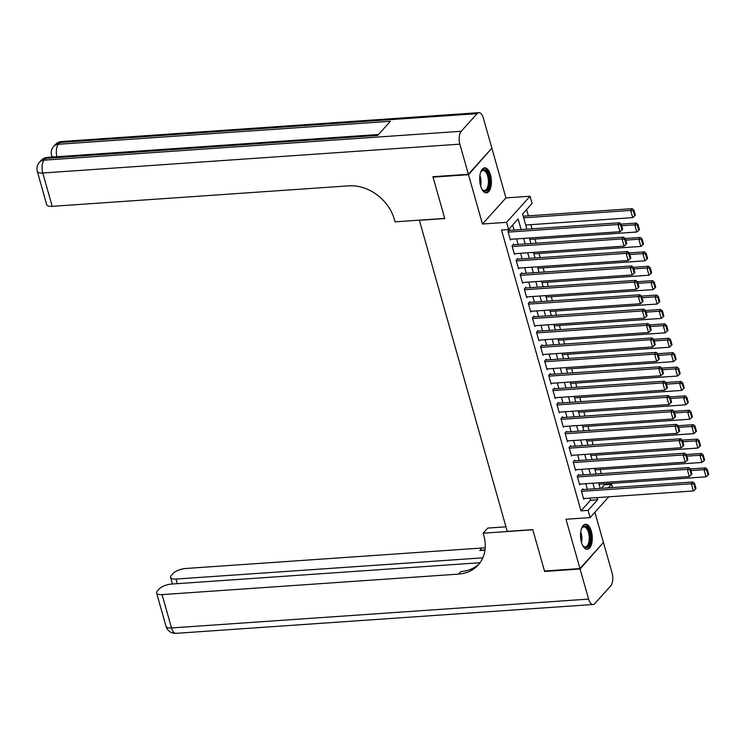 <?xml version="1.0" encoding="UTF-8"?>
<svg xmlns="http://www.w3.org/2000/svg" width="746" height="746" viewBox="0 0 746 746"><rect width="100%" height="100%" fill="white"/><g stroke="black" fill="none" stroke-linecap="round" stroke-linejoin="round"><path stroke-width="1.12" d="M591.354 531.292A12.533 5.828 86 0 0 585.535 524.298A12.533 5.828 86 0 0 581.451 542.305A12.533 5.828 86 0 0 587.27 549.298A12.533 5.828 86 0 0 591.354 531.292M490.486 174.853A12.533 5.828 86 0 0 484.676 167.859A12.533 5.828 86 0 0 480.592 185.857A12.533 5.828 86 0 0 486.401 192.86A12.533 5.828 86 0 0 490.486 174.853M601.257 488.332L604.465 484.76L611.561 484.275L612.494 487.558M419.355 220.154L507.243 531.385L532.775 529.623L544.496 571.026L579.959 568.573L603.439 542.463L594.898 512.269M491.437 148.622L468.507 174.685L482.457 224.014L506.581 222.345L530.061 196.245L532.094 203.444L522.573 214.027L526.862 229.171M482.457 224.014L505.937 197.904L491.978 148.585M505.937 197.904L530.061 196.245M604.465 484.76L604.223 483.893M601.323 473.645L600.148 469.486M597.248 459.238L596.073 455.088M593.173 444.84L591.998 440.681M589.098 430.442L587.923 426.283M585.023 416.035L583.848 411.885M580.947 401.637L579.773 397.478M576.872 387.23L575.698 383.08M572.797 372.832L571.622 368.673M568.722 358.434L567.547 354.275M564.647 344.027L563.472 339.878M560.572 329.629L559.397 325.47M556.497 315.222L555.322 311.073M552.422 300.825L551.247 296.666M548.347 286.427L547.172 282.268M544.272 272.02L543.097 267.87M540.197 257.622L539.022 253.463M536.122 243.215L534.938 239.065M532.047 228.817L530.863 224.658M528.373 215.836L526.592 209.561M419.215 220.312L444.756 218.541L433.034 177.138L433.454 176.671M433.034 177.138L468.507 174.685M583.102 489.59L582.896 488.863L581.311 490.635L583.754 499.27L584.463 498.487M579.027 475.183L578.821 474.465L577.236 476.228L579.679 484.872L580.388 484.089M574.952 460.786L574.746 460.068L573.161 461.83L575.604 470.465L576.313 469.682M570.877 446.378L570.671 445.66L569.086 447.423L571.529 456.067L572.238 455.284M566.801 431.981L566.596 431.263L565.011 433.025L567.454 441.669L568.163 440.886M562.726 417.583L562.521 416.855L560.936 418.627L563.379 427.262L564.088 426.479M558.651 403.176L558.446 402.458L556.861 404.22L559.304 412.864L560.013 412.081M554.576 388.778L554.371 388.06L552.786 389.822L555.229 398.457L555.938 397.674M550.501 374.371L550.296 373.653L548.711 375.415L551.154 384.059L551.863 383.276M546.426 359.973L546.221 359.255L544.636 361.017L547.079 369.662L547.788 368.878M542.351 345.575L542.146 344.848L540.561 346.61L543.004 355.255L543.703 354.471M538.276 331.168L538.071 330.45L536.486 332.212L538.929 340.857L539.628 340.073M534.201 316.77L533.996 316.052L532.411 317.815L534.854 326.45L535.553 325.666M530.126 302.363L529.921 301.645L528.336 303.408L530.779 312.052L531.478 311.269M526.051 287.965L525.846 287.247L524.261 289.01L526.704 297.645L527.403 296.871M521.976 273.568L521.771 272.84L520.186 274.603L522.629 283.247L523.328 282.464M517.901 259.16L517.696 258.442L516.111 260.205L518.554 268.849L519.253 268.066M513.826 244.763L513.621 244.035L512.036 245.807L514.479 254.442L515.178 253.659M521.137 229.572L518.134 218.96L508.613 229.544L501.526 230.038L580.994 510.87L590.506 500.286L589.89 498.114M587.4 489.292L585.815 483.716M583.325 474.885L581.74 469.309M579.25 460.487L577.665 454.911M575.175 446.089L573.59 440.504M571.1 431.682L569.515 426.106M567.025 417.284L565.44 411.708M562.95 402.877L561.365 397.301M558.866 388.48L557.29 382.903M554.791 374.082L553.215 368.496M550.716 359.675L549.14 354.098M546.641 345.277L545.065 339.691M542.566 330.87L540.99 325.293M538.491 316.472L536.915 310.895M534.416 302.065L532.84 296.488M530.341 287.667L528.765 282.091M526.266 273.269L524.69 267.683M522.191 258.862L520.615 253.286M518.116 244.464L516.54 238.888M514.041 230.057L512.633 225.078M509.751 230.355L509.546 229.637L507.961 231.4L510.404 240.044L511.103 239.261M608.801 496.808L590.123 517.575L566 519.244L579.959 568.573M590.123 517.575L588.081 510.376L597.602 499.792L596.987 497.619M580.994 510.87L588.081 510.376M508.613 229.544L506.581 222.345M608.354 487.837L611.561 484.275M529.362 238.002L530.938 243.578M533.437 252.4L535.013 257.976M537.512 266.798L539.088 272.383M541.587 281.205L543.163 286.781M545.662 295.603L547.238 301.179M549.737 310.01L551.313 315.586M553.812 324.407L555.388 329.984M557.887 338.805L559.463 344.391M561.962 353.212L563.538 358.789M566.037 367.61L567.613 373.186M570.112 382.017L571.688 387.594M574.187 396.415L575.763 401.991M578.262 410.813L579.838 416.399M582.337 425.22L583.913 430.796M586.412 439.618L587.988 445.194M590.487 454.025L592.063 459.601M594.562 468.423L596.147 473.999M598.637 482.821L600.222 488.406M594.487 488.798L592.911 483.222M590.412 474.4L588.836 468.824M586.337 459.993L584.761 454.417M582.262 445.595L580.686 440.019M578.187 431.197L576.611 425.612M574.112 416.79L572.536 411.214M570.037 402.392L568.461 396.816M565.962 387.985L564.386 382.409M561.887 373.587L560.311 368.011M557.812 359.19L556.236 353.604M553.737 344.783L552.161 339.206M549.662 330.385L548.086 324.799M545.587 315.978L544.011 310.401M541.512 301.58L539.936 296.003M537.437 287.173L535.861 281.596M533.362 272.775L531.786 267.199M529.287 258.377L527.711 252.791M525.212 243.97L523.636 238.394M590.506 500.286L597.602 499.792M508.157 232.118L617.968 224.527L619.553 222.765L508.837 230.421M510.199 239.326L620.001 231.726L617.968 224.527L620.597 224.947L622.015 229.992L622.658 229.283L621.231 224.248L620.597 224.947M619.553 222.765L621.231 224.248M622.015 229.992L620.001 231.726M523.645 217.823L630.659 210.419L632.692 217.618L525.688 225.022M633.289 210.838L634.715 215.883L635.35 215.174L633.923 210.139L633.289 210.838L630.659 210.419L632.244 208.656L523.188 216.2M632.692 217.618L634.715 215.883M633.923 210.139L632.244 208.656M480.648 172.261A10.845 5.045 -94 0 1 481.123 171.412A10.845 5.045 -94 0 1 486.737 171.449A10.845 5.045 -94 0 1 489.012 186.155A10.845 5.045 -94 0 1 482.392 189.82A10.845 5.045 -94 0 1 482.075 189.419A10.845 5.045 -94 0 1 481.804 189.046M482.112 189.475A10.043 4.672 86 0 0 484.387 190.5A10.043 4.672 86 0 0 488.35 183.255A10.043 4.672 86 0 0 485.86 172.167A10.043 4.672 86 0 0 483.007 170.47A10.043 4.672 86 0 0 480.89 171.794M485.637 192.804A12.449 5.791 86 0 0 490.197 183.479A12.449 5.791 86 0 0 487.082 170.116A12.449 5.791 86 0 0 483.921 168.018M581.507 528.7A10.845 5.045 -94 0 1 581.983 527.86A10.845 5.045 -94 0 1 587.606 527.888A10.845 5.045 -94 0 1 589.872 542.594A10.845 5.045 -94 0 1 583.26 546.258A10.845 5.045 -94 0 1 582.934 545.858A10.845 5.045 -94 0 1 582.673 545.485M582.971 545.913A10.043 4.672 86 0 0 585.256 546.939A10.043 4.672 86 0 0 589.209 539.694A10.043 4.672 86 0 0 586.72 528.606A10.043 4.672 86 0 0 583.866 526.909A10.043 4.672 86 0 0 581.749 528.243M586.505 549.242A12.449 5.791 86 0 0 591.065 539.918A12.449 5.791 86 0 0 587.951 526.564A12.449 5.791 86 0 0 584.789 524.457M468.376 174.256L491.856 148.146L483.343 118.054A9.642 4.485 86 0 0 478.867 112.665A9.642 4.485 86 0 0 477.086 113.644L461.224 131.277A9.642 4.485 86 0 0 459.862 144.155L468.376 174.256L432.913 176.709L444.709 218.401L395.054 221.832L394.364 219.389A40.163 32.414 -138 0 0 348.708 185.838L52.201 206.344A9.642 3.506 164.2 0 1 46.737 204.73L37.3 171.394A9.642 3.506 -15.8 0 0 42.764 172.997L52.201 206.344M459.862 144.155L42.764 172.997A9.642 4.485 -94 0 1 44.135 160.129L45.72 158.366L377.69 135.408L390.382 121.29L58.412 144.248L59.997 142.486A9.642 4.485 -94 0 1 61.778 141.516L478.867 112.665M580.08 569.002L544.617 571.455L532.821 529.763L483.166 533.194L483.856 535.647A40.163 32.414 42 0 1 478.251 564.964A40.163 32.414 42 0 1 458.576 574.103L162.069 594.609L171.505 627.945L588.603 599.103L580.08 569.002L603.02 542.939M544.617 571.455L545.037 570.988M483.166 533.194L487.763 528.084L505.947 526.825M482.83 557.84L176.065 579.055A9.642 3.506 -15.8 0 1 170.592 577.441A9.642 3.506 -15.8 0 1 171.356 575.408L173.231 573.329A9.642 3.506 -15.8 0 1 185.549 568.508L482.056 548.002A40.163 32.414 42 0 0 485.236 547.629M485.04 549.746A40.163 32.414 42 0 1 479.771 550.539L484.984 550.175M588.603 599.103A9.642 4.485 86 0 0 593.07 604.484A9.642 4.485 86 0 0 594.851 603.514L610.713 585.871A9.642 4.485 86 0 0 612.084 573.003L603.561 542.902M480.051 562.726L171.561 584.062A9.642 3.506 -15.8 0 0 159.243 588.883L157.369 590.963A9.642 3.506 -15.8 0 0 156.604 593.005A9.642 3.506 -15.8 0 0 162.069 594.609M479.352 563.65A40.163 32.414 42 0 1 460.86 571.567L458.576 574.103M512.232 246.525L622.043 238.925L623.628 237.163L512.912 244.819M514.274 253.724L624.076 246.133L622.043 238.925L624.672 239.354L626.099 244.39L626.733 243.69L625.307 238.645L624.672 239.354M623.628 237.163L625.307 238.645M626.099 244.39L624.076 246.133M516.307 260.923L626.118 253.332L627.703 251.57L516.987 259.226M518.349 268.122L628.151 260.531L626.118 253.332L628.747 253.752L630.174 258.797L630.808 258.088L629.382 253.053L628.747 253.752M627.703 251.57L629.382 253.053M630.174 258.797L628.151 260.531M520.391 275.33L630.193 267.73L631.778 265.968L521.062 273.623M522.424 282.529L632.235 274.929L630.193 267.73L632.822 268.159L634.249 273.195L634.883 272.495L633.457 267.45L632.822 268.159M631.778 265.968L633.457 267.45M634.249 273.195L632.235 274.929M524.466 289.728L634.268 282.137L635.853 280.375L525.137 288.031M526.499 296.927L636.31 289.336L634.268 282.137L636.898 282.557L638.324 287.602L638.958 286.893L637.532 281.848L636.898 282.557M635.853 280.375L637.532 281.848M638.324 287.602L636.31 289.336M621.642 225.721L634.734 224.816L636.767 232.015L529.763 239.419M637.364 225.245L638.79 230.281L639.425 229.581L637.998 224.537L637.364 225.245L634.734 224.816L636.319 223.054L621.073 224.108M636.767 232.015L638.79 230.281M637.998 224.537L636.319 223.054M625.717 240.128L638.809 239.224L640.851 246.422L533.838 253.826M641.439 239.643L642.865 244.688L643.5 243.979L642.073 238.934L641.439 239.643L638.809 239.224L640.394 237.461L625.148 238.515M640.851 246.422L642.865 244.688M642.073 238.934L640.394 237.461M629.792 254.526L642.884 253.621L644.926 260.82L537.913 268.224M645.514 254.05L646.941 259.086L647.575 258.377L646.148 253.342L645.514 254.05L642.884 253.621L644.469 251.859L629.223 252.913M644.926 260.82L646.941 259.086M646.148 253.342L644.469 251.859M633.876 268.933L646.959 268.028L649.001 275.227L541.988 282.622M649.589 268.448L651.016 273.484L651.65 272.784L650.223 267.739L649.589 268.448L646.959 268.028L648.544 266.257L633.298 267.31M649.001 275.227L651.016 273.484M650.223 267.739L648.544 266.257M528.541 304.126L638.343 296.535L639.928 294.773L529.212 302.428M530.574 311.334L640.385 303.734L638.343 296.535L640.973 296.964L642.399 301.999L643.033 301.291L641.607 296.255L640.973 296.964M639.928 294.773L641.607 296.255M642.399 301.999L640.385 303.734M637.951 283.331L651.034 282.426L653.076 289.625L546.063 297.029M653.664 282.846L655.091 287.891L655.725 287.182L654.298 282.147L653.664 282.846L651.034 282.426L652.619 280.664L637.373 281.718M653.076 289.625L655.091 287.891M654.298 282.147L652.619 280.664M532.616 318.533L642.418 310.942L644.003 309.17L533.287 316.826M534.649 325.732L644.46 318.141L642.418 310.942L645.048 311.362L646.474 316.397L647.108 315.698L645.682 310.653L645.048 311.362M644.003 309.17L645.682 310.653M646.474 316.397L644.46 318.141M642.026 297.729L655.109 296.824L657.151 304.032L550.138 311.427M657.739 297.253L659.166 302.289L659.8 301.589L658.373 296.544L657.739 297.253L655.109 296.824L656.694 295.062L641.448 296.115M657.151 304.032L659.166 302.289M658.373 296.544L656.694 295.062M536.691 332.93L646.493 325.34L648.078 323.577L537.362 331.233M538.724 340.139L648.535 332.539L646.493 325.34L649.123 325.76L650.549 330.804L651.183 330.096L649.757 325.06L649.123 325.76M648.078 323.577L649.757 325.06M650.549 330.804L648.535 332.539M646.101 312.136L659.184 311.231L661.226 318.43L554.213 325.834M661.814 311.651L663.241 316.696L663.875 315.987L662.448 310.942L661.814 311.651L659.184 311.231L660.769 309.469L645.523 310.522M661.226 318.43L663.241 316.696M662.448 310.942L660.769 309.469M540.766 347.338L650.568 339.738L652.153 337.975L541.437 345.631M542.799 354.536L652.61 346.946L650.568 339.738L653.198 340.167L654.624 345.202L655.258 344.503L653.832 339.458L653.198 340.167M652.153 337.975L653.832 339.458M654.624 345.202L652.61 346.946M650.176 326.534L663.259 325.629L665.301 332.828L558.288 340.232M665.889 326.058L667.316 331.093L667.95 330.385L666.523 325.349L665.889 326.058L663.259 325.629L664.845 323.867L649.598 324.92M665.301 332.828L667.316 331.093M666.523 325.349L664.845 323.867M544.841 361.735L654.643 354.145L656.228 352.382L545.513 360.038M546.874 368.934L656.685 361.344L654.643 354.145L657.273 354.564L658.699 359.609L659.333 358.901L657.907 353.856L657.273 354.564M656.228 352.382L657.907 353.856M658.699 359.609L656.685 361.344M654.251 340.941L667.334 340.036L669.376 347.235L562.363 354.63M669.964 340.456L671.391 345.501L672.025 344.792L670.598 339.747L669.964 340.456L667.334 340.036L668.92 338.264L653.673 339.318M669.376 347.235L671.391 345.501M670.598 339.747L668.92 338.264M548.916 376.143L658.718 368.543L660.303 366.78L549.588 374.436M550.949 383.341L660.76 375.742L658.718 368.543L661.348 368.972L662.774 374.007L663.408 373.298L661.982 368.263L661.348 368.972M660.303 366.78L661.982 368.263M662.774 374.007L660.76 375.742M658.326 355.338L671.409 354.434L673.452 361.633L566.438 369.037M674.039 354.854L675.466 359.898L676.1 359.19L674.673 354.154L674.039 354.854L671.409 354.434L672.995 352.671L657.748 353.725M673.452 361.633L675.466 359.898M674.673 354.154L672.995 352.671M552.991 390.54L662.793 382.95L664.378 381.178L553.663 388.843M555.024 397.739L664.835 390.149L662.793 382.95L665.423 383.369L666.849 388.414L667.483 387.706L666.057 382.661L665.423 383.369M664.378 381.178L666.057 382.661M666.849 388.414L664.835 390.149M662.401 369.736L675.484 368.832L677.527 376.04L570.513 383.435M678.114 369.261L679.541 374.296L680.175 373.597L678.748 368.552L678.114 369.261L675.484 368.832L677.07 367.069L661.823 368.123M677.527 376.04L679.541 374.296M678.748 368.552L677.07 367.069M557.066 404.938L666.868 397.348L668.453 395.585L557.738 403.241M559.099 412.146L668.91 404.546L666.868 397.348L669.498 397.767L670.924 402.812L671.559 402.103L670.132 397.068L669.498 397.767M668.453 395.585L670.132 397.068M670.924 402.812L668.91 404.546M666.476 384.143L679.559 383.239L681.602 390.438L574.588 397.842M682.189 383.658L683.616 388.703L684.25 387.995L682.823 382.959L682.189 383.658L679.559 383.239L681.145 381.476L665.898 382.53M681.602 390.438L683.616 388.703M682.823 382.959L681.145 381.476M561.141 419.345L670.943 411.745L672.528 409.983L561.822 417.639M563.174 426.544L672.985 418.954L670.943 411.745L673.573 412.174L674.999 417.21L675.634 416.51L674.207 411.466L673.573 412.174M672.528 409.983L674.207 411.466M674.999 417.21L672.985 418.954M670.551 398.541L683.634 397.637L685.677 404.836L578.663 412.24M686.264 398.066L687.691 403.101L688.325 402.392L686.898 397.357L686.264 398.066L683.634 397.637L685.22 395.874L669.973 396.928M685.677 404.836L687.691 403.101M686.898 397.357L685.22 395.874M565.216 433.743L675.018 426.152L676.603 424.39L565.897 432.046M567.249 440.942L677.06 433.351L675.018 426.152L677.648 426.572L679.074 431.617L679.709 430.908L678.282 425.873L677.648 426.572M676.603 424.39L678.282 425.873M679.074 431.617L677.06 433.351M674.626 412.948L687.709 412.044L689.752 419.243L582.738 426.637M690.339 412.463L691.766 417.508L692.4 416.8L690.973 411.755L690.339 412.463L687.709 412.044L689.295 410.272L674.048 411.335M689.752 419.243L691.766 417.508M690.973 411.755L689.295 410.272M569.291 448.15L679.093 440.55L680.678 438.788L569.972 446.444M571.324 455.349L681.135 447.749L679.093 440.55L681.723 440.979L683.149 446.015L683.784 445.306L682.357 440.271L681.723 440.979M680.678 438.788L682.357 440.271M683.149 446.015L681.135 447.749M678.701 427.346L691.784 426.442L693.827 433.64L586.813 441.045M694.414 426.861L695.841 431.906L696.475 431.197L695.048 426.162L694.414 426.861L691.784 426.442L693.37 424.679L678.123 425.733M693.827 433.64L695.841 431.906M695.048 426.162L693.37 424.679M573.366 462.548L683.168 454.957L684.753 453.186L574.047 460.851M575.399 469.747L685.21 462.156L683.168 454.957L685.798 455.377L687.225 460.422L687.859 459.713L686.432 454.668L685.798 455.377M684.753 453.186L686.432 454.668M687.225 460.422L685.21 462.156M682.777 441.753L695.859 440.839L697.902 448.048L590.888 455.442M698.489 441.268L699.916 446.304L700.55 445.604L699.123 440.56L698.489 441.268L695.859 440.839L697.445 439.077L682.198 440.131M697.902 448.048L699.916 446.304M699.123 440.56L697.445 439.077M577.441 476.946L687.243 469.355L688.828 467.593L578.122 475.249M579.474 484.154L689.285 476.554L687.243 469.355L689.873 469.775L691.3 474.82L691.934 474.111L690.507 469.075L689.873 469.775M688.828 467.593L690.507 469.075M691.3 474.82L689.285 476.554M686.852 456.151L699.935 455.246L701.977 462.445L594.963 469.849M702.564 455.666L703.991 460.711L704.625 460.002L703.198 454.967L702.564 455.666L699.935 455.246L701.52 453.484L686.273 454.538M701.977 462.445L703.991 460.711M703.198 454.967L701.52 453.484M581.516 491.353L691.318 483.753L692.903 481.991L582.197 489.646M583.549 498.552L693.36 490.961L691.318 483.753L693.948 484.182L695.375 489.217L696.009 488.518L694.582 483.473L693.948 484.182M692.903 481.991L694.582 483.473M695.375 489.217L693.36 490.961M690.927 470.549L704.01 469.644L706.052 476.843L599.038 484.247M706.639 470.073L708.066 475.109L708.7 474.409L707.273 469.365L706.639 470.073L704.01 469.644L705.604 467.882L690.358 468.936M706.052 476.843L708.066 475.109M707.273 469.365L705.604 467.882M479.902 175.441A10.043 4.672 -94 0 1 480.629 186.006M480.098 183.74A9.717 4.523 86 0 0 479.687 177.753M580.761 531.879A10.043 4.672 -94 0 1 581.498 542.445M580.957 540.179A9.717 4.523 86 0 0 580.547 534.192M477.086 113.644L59.997 142.486A9.642 7.777 -138 0 0 55.269 144.687L53.684 146.449A9.642 7.777 42 0 1 58.412 144.248A9.642 4.485 -94 0 0 56.938 156.735M378.511 134.494L47.502 157.387A9.642 4.485 -94 0 0 45.72 158.366A9.642 7.777 -138 0 0 40.993 160.558L39.407 162.32A9.642 7.777 42 0 1 44.135 160.129L461.224 131.277M53.684 146.449A9.642 9.642 0 0 0 51.577 155.522A9.642 3.506 -15.8 0 0 53.703 156.958M479.771 550.539L482.056 548.002M176.065 579.055L177.371 583.661M171.505 627.945A9.642 3.506 164.2 0 1 166.041 626.342A9.642 9.642 0 0 0 175.981 633.335A9.642 4.485 -94 0 1 171.505 627.945M47.502 157.387A9.642 9.642 0 0 0 40.993 160.558M39.407 162.32A9.642 9.642 0 0 0 37.3 171.394M51.577 155.522L52.015 157.07M61.778 141.516A9.642 9.642 0 0 0 55.269 144.687M170.592 577.441L172.447 583.997M156.604 593.005L166.041 626.342M175.981 633.335L593.07 604.484"/></g></svg>
